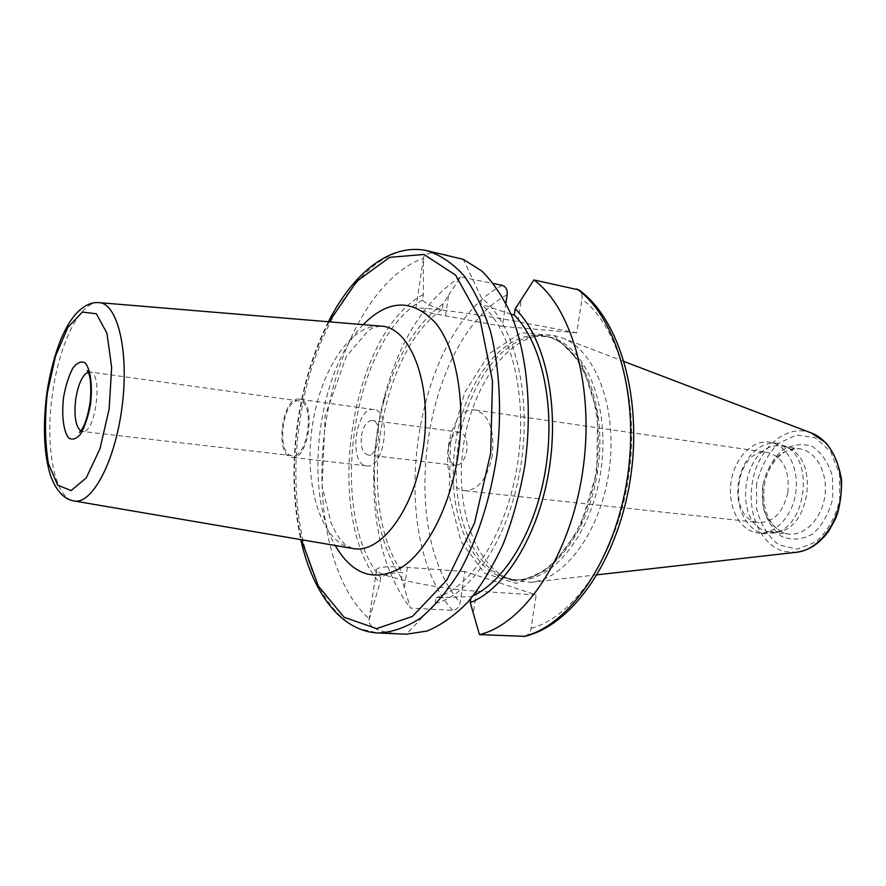 <?xml version="1.0" encoding="UTF-8"?>
<svg xmlns="http://www.w3.org/2000/svg" width="886" height="886" viewBox="0 0 886 886"><rect width="100%" height="100%" fill="white"/><g stroke="black" fill="none" stroke-linecap="round" stroke-linejoin="round"><path stroke-width="0.66" stroke-dasharray="4.43 3.32" d="M448.626 446.909C447.651 457.397 449.988 463.566 455.637 465.405C461.074 465.172 464.785 460.277 466.756 450.719C467.719 440.231 465.405 434.062 459.834 432.224C454.319 432.434 450.586 437.33 448.626 446.909M361.399 435.823C363.371 425.867 366.981 420.75 372.231 420.462C383.483 421.049 378.909 457.187 367.867 454.95C362.507 453.1 360.358 446.721 361.399 435.823M299.357 400.981L299.036 400.937C282.734 397.537 275.48 454.839 292.114 455.614C307.985 459.003 315.471 402.543 299.357 400.981M299.612 399.265L299.291 399.209C281.947 395.599 274.239 456.523 291.926 457.342C308.804 460.941 316.756 400.882 299.612 399.265M374.147 409.631L373.803 409.576C355.552 405.866 348.065 464.928 366.671 465.892C384.435 469.525 392.166 411.392 374.147 409.631M492.35 455.083C487.499 478.285 478.44 490.168 465.161 490.744C435.569 489.083 446.311 404.293 475.383 410.052C488.983 414.57 494.643 429.577 492.35 455.083M787.909 492.273C789.692 470.178 782.991 456.921 767.83 452.513C735.391 446.433 726.033 520.348 758.959 522.541C773.633 522.375 783.279 512.285 787.909 492.273M464.884 571.525L407.427 567.394C387.647 566.054 377.347 566.852 376.539 569.764C374.257 575.424 436.488 588.957 476.646 591.183L536.218 594.949L464.884 571.525L460.122 602.702C459.114 607.408 456.611 609.967 452.613 610.354L410.406 608.073L401.579 578.148L402.432 572.511C393.174 572.589 385.931 574.25 380.692 577.506L379.861 583.054L368.93 620.278C368.809 623.954 371.588 627.022 377.27 629.514C383.704 632.117 392.985 633.656 405.135 634.143M470.876 598.648L471.186 596.632L436.067 597.662L435.17 603.532L406.441 634.199M524.8 636.358C528.178 635.14 530.271 632.438 531.068 628.285L536.218 594.949M446.455 254.836C432.7 252.056 425.081 252.842 423.608 257.195L423.475 258.335C376.417 274.693 337.201 346.005 325.583 424.239C313.943 502.495 330.19 584.516 369.196 618.816M435.17 603.532C472.249 594.218 509.993 536.407 520.935 464.751C532.054 393.14 513.891 322.504 481.63 298.15L463.245 259.332M436.067 597.662C471.507 587.706 507.102 532.22 517.513 464.02C528.078 395.854 511.222 328.374 480.721 304.108L481.63 298.15M471.186 596.632L473.345 595.636M511.067 314.22L480.721 304.108M505.884 303.09L502.329 326.336L445.503 315.804C425.945 312.149 416.066 309.712 415.877 308.483C414.825 305.958 478.296 314.087 517.9 321.696L576.742 332.804L581.969 298.992C582.445 295.149 581.471 292.136 579.023 289.955M445.503 315.804L448.626 295.149L443.055 303.854L442.192 309.568C433.243 307.243 426.675 304.108 422.489 300.188L423.342 294.562L423.475 258.335M448.626 295.149L460.609 276.864L493.557 283.586M502.329 326.336L576.742 332.804M423.342 294.562C349.671 333.036 322.338 517.922 379.861 583.054M512.518 580.441L530.769 582.335C565.656 579.411 601.815 529.562 609.457 468.029C617.398 406.53 594.805 349.25 561.746 337.721C554.802 335.174 547.714 334.365 540.482 335.296C503.137 340.357 470.067 391.822 462.902 449.468C455.47 507.08 474.663 565.168 509.561 579.378L512.518 580.441M506.371 577.871L516.56 579.843C552.676 583.365 593.266 532.608 601.372 467.011C609.878 401.447 583.232 342.184 547.371 336.591L533.937 336.248C497.345 341.188 464.84 391.944 457.785 448.814C450.442 505.662 469.259 562.909 503.469 576.83L506.371 577.871M460.609 276.864C425.546 299.512 400.25 338.995 384.723 395.333C377.159 423.862 373.493 452.89 373.693 482.405C374.49 534.989 386.728 576.886 410.406 608.073M443.055 303.854C415.999 323.844 396.286 356.327 383.893 401.303C377.37 425.911 374.202 450.952 374.379 476.413C375 518.122 384.07 552.033 401.579 578.148M442.192 309.568C378.2 352.429 355.186 507.29 402.432 572.511M422.489 300.188C352.263 338.009 326.181 514.29 380.692 577.506M755.393 532.53L758.183 532.984C775.128 534.989 792.937 515.951 795.905 491.641C799.094 467.365 786.591 444.495 769.69 442.203C752.358 439.522 734.715 458.018 731.138 481.497C727.328 504.942 738.293 528.732 755.393 532.53M762.868 533.294L774.397 533.051C806.127 527.159 814.655 459.801 785.406 446.19L777.122 443.321C759.767 440.641 742.103 459.048 738.536 482.438C734.738 505.795 745.735 529.496 762.868 533.294M768.738 531.81L779.746 531.567C810.014 525.93 818.121 461.96 790.212 448.947L782.238 446.201C743.487 438.703 729.975 524.955 768.738 531.81M88.235 372.142L90.15 372.054C103.496 373.161 95.422 434.694 82.354 431.482L80.781 430.939M99.188 302.647C80.449 300.343 59.251 343.613 52.551 393.185C44.688 445.569 54.179 498.464 74.07 500.978M352.595 548.445C321.961 543.24 304.286 487.278 311.728 430.319C318.727 373.316 349.793 323.523 380.758 326.114M363.171 324.641C317.941 370.725 302.89 489.581 335.196 545.488M329.06 321.806C314.065 351.144 303.809 384.159 298.294 420.839C292.192 463.068 293.244 502.694 301.45 539.729M476.646 591.183L473.301 613.012M407.427 567.394L404.337 587.783M426.487 250.583C369.894 238.234 313.079 324.475 299.911 420.894C285.779 511.133 309.413 607.608 359.483 628.728L378.056 632.992M531.068 628.285C573.862 617.099 616.412 555.467 628.285 479.082C640.334 402.753 619.081 326.956 581.969 298.992M517.9 321.696L521.289 299.557M811.377 433.01C786.17 422.888 757.032 448.992 752.236 483.424C746.854 514.312 761.783 546.573 785.184 551.59L796.27 552.288M756.578 484.121L756.633 508.819C760.675 524.578 768.096 536.617 778.905 544.923L797.245 549.165L815.995 541.955C827.458 531.522 835.365 517.502 839.729 499.892L839.452 473.733L830.581 451.495L815.153 437.739L796.525 434.993L778.44 443.354C767.808 453.964 760.52 467.553 756.578 484.121M503.359 577.661L513.548 579.632C549.619 583.154 590.176 532.32 598.283 466.612C606.81 400.959 580.208 341.619 544.392 336.038C504.843 328.086 464.275 381.002 455.603 443.31C445.835 503.226 466.246 566.298 503.359 577.661M450.564 442.502L449.147 494.953L460.908 541.28L484.432 573.12L516.184 583.398L550.361 568.136L579.599 528.61L596.787 472.603L597.552 413.053L581.969 363.947L554.337 335.716L521.278 332.693L489.559 353.448L464.729 392.542L450.564 442.502M507.157 294.728C424.283 339.316 395.898 529.307 460.122 602.702M502.207 285.347C414.227 331.286 384.048 533.771 452.613 610.354M786.225 533.638L788.85 534.059C805.141 535.986 822.186 518.144 824.966 495.329C827.967 472.537 815.906 450.996 799.648 448.814C780.677 448.604 768.383 460.853 762.78 485.539C760.421 510.934 768.24 526.96 786.225 533.638M762.835 485.306L762.89 506.172C766.324 519.462 772.614 529.584 781.74 536.517C791.984 540.637 802.373 539.74 812.905 533.848C822.485 525.055 829.097 513.293 832.729 498.563L832.508 476.668C828.62 462.913 821.854 452.824 812.229 446.4C801.719 443.033 791.419 444.55 781.33 450.941C772.337 459.856 766.168 471.308 762.835 485.306M459.834 432.224L372.231 420.462M455.637 465.405L367.867 454.95M292.114 455.614L82.354 431.482L80.006 431.781M87.692 371.134L89.885 372.009L299.036 400.937M352.218 548.39L344.787 544.259C340.457 539.552 338.441 538.898 330.899 522.474L322.105 486.17L325.151 415.667L346.36 356.427L368.498 330.4L373.748 327.466L380.371 326.081M373.803 409.576L299.291 399.209M366.671 465.892L291.926 457.342M465.161 490.744L758.959 522.541M475.383 410.052L767.83 452.513M368.93 620.278L376.539 569.764M415.877 308.483L423.597 257.195M624.187 361.554L561.746 337.721M597.175 574.815L530.769 582.335M503.469 576.83L509.561 579.378M533.937 336.248L540.482 335.296M547.371 336.591L544.392 336.038C577.96 340.612 605.492 399.774 596.721 466.413C588.603 533.15 547.194 583.575 513.548 579.632L516.56 579.843M374.379 476.413L373.693 482.405M383.893 401.303L384.723 395.333M328.385 321.74C313.522 351.221 303.355 384.214 297.873 420.717C291.782 462.791 292.757 502.428 300.786 539.618M777.122 443.321L769.69 442.203M765.659 533.749L758.183 532.984M790.212 448.947L785.406 446.19M779.746 531.567L774.397 533.051M771.352 532.242L788.85 534.059C782.847 533.405 777.476 530.216 772.736 524.501C770.521 522.386 768.107 517.446 765.504 509.683C763.61 501.997 763.245 494 764.374 485.672C767.653 462.747 785.417 445.868 799.648 448.814L782.238 446.201"/><path stroke-width="1.33" d="M300.786 539.618C312.448 592.103 340.412 631.197 378.056 632.992L406.441 634.199L427.063 631.031C441.15 625.206 454.906 615.382 468.362 601.561C481.353 585.557 493.004 566.287 503.326 543.76C512.595 519.75 519.705 494.122 524.623 466.878C532.464 411.857 527.524 356.626 511.975 316.413C503.425 297.63 493.358 282.501 481.807 271.027L463.245 259.332L426.487 250.583C389.596 242.941 352.761 273.818 328.385 321.74M470.876 598.648L470.267 602.668L479.47 634.62L524.8 636.358C572.688 624.995 617.542 560.107 630.234 479.824C642.826 399.497 620.41 319.824 579.023 289.955L533.859 279.943L515.209 308.882L514.268 315.006L511.067 314.22M473.345 595.636C506.404 579.998 537.126 527.314 546.164 465.493C555.278 403.706 541.257 342.129 514.268 315.006M470.267 602.668C505.452 588.858 539.209 534.059 549.331 468.24C559.553 402.443 544.314 336.569 515.209 308.882M479.47 634.62C523.947 624.165 569.454 557.471 582.323 473.932C595.425 390.449 572.81 308.25 533.859 279.943M493.557 283.586L502.207 285.347C505.961 286.754 507.612 289.877 507.157 294.728L505.884 303.09M80.781 430.939C75.531 426.288 73.848 415.667 75.742 399.088C78.278 383.904 82.442 374.911 88.235 372.142M63.604 397.127C61.499 414.781 63.327 430.718 68.388 437.706C72.22 440.442 76.373 439.124 80.836 433.741C85.067 426.088 88.29 416.221 90.505 404.138C92.698 385.676 90.571 369.373 85.255 362.994C81.29 360.768 77.148 362.507 72.807 368.199C68.754 375.897 65.686 385.543 63.604 397.127M47.357 392.897L55.453 356.283L67.812 327.477L82.343 312.071L96.364 313.766L106.962 333.291L111.647 367.402L109.155 409L99.974 448.77L86.252 477.908L71.102 490.589L57.679 485.151L48.442 463.699C44.909 442.812 44.555 419.211 47.357 392.897M74.07 500.978C92.1 504.754 115.235 461.396 122.102 406.53C129.212 351.709 117.727 303.721 99.343 302.658L99.188 302.647C91.07 301.794 82.952 305.947 74.845 315.073C69.972 321.585 68.034 323.567 61.001 339.028C54.655 354.932 49.948 372.84 46.892 392.731C41.409 434.838 45.74 467.42 53.658 483.003C59.118 493.701 65.929 499.693 74.07 500.978L352.218 548.39M99.188 302.647L381.002 326.137C411.259 327.045 433.298 386.362 422.976 449.822C414.493 509.738 380.371 554.68 352.595 548.445M335.196 545.488C352.606 575.335 374.9 582.567 402.1 567.162C427.495 550.328 450.287 506.172 458.007 455.515C466.069 402.587 456.545 349.162 435.956 323.412C412.987 298.56 388.721 298.97 363.171 324.641M301.45 539.729L318.295 585.945L344.045 617.254L376.572 628.617L412.411 616.457L446.854 580.086L474.542 522.962L490.7 452.99L492.494 381.201L479.924 318.971L455.637 275.158L423.962 254.459L389.63 257.35L356.892 281.25L329.06 321.806M378.056 632.992C392.033 632.405 406.209 627.432 420.584 618.085C434.771 606.19 448.061 590.242 460.454 570.241C478.008 537.747 490.888 497.146 497.112 453.798C501.886 410.273 499.538 367.745 490.645 331.896C483.634 309.435 474.73 290.686 463.954 275.624C452.369 262.987 439.888 254.636 426.487 250.583M523.238 636.536C568.524 626.347 614.452 561.137 627.133 479.404C640.046 397.736 616.7 317.066 576.908 288.969M811.377 433.01L826.228 443.044C834.357 453.41 839.507 466.114 841.7 481.153C841.279 497.854 839.197 510.436 835.454 518.886L829.108 530.504C820.048 543.306 809.106 550.571 796.27 552.288C817.224 550.284 837.071 526.339 840.659 497.312C844.424 468.306 831.168 440.176 811.377 433.01L624.187 361.554M80.006 431.781L79.452 432.169C78.489 433.531 86.54 428.171 90.372 400.328C92.255 373.272 86.917 370.713 87.249 370.625L87.692 371.134M796.27 552.288L597.175 574.815"/></g></svg>
